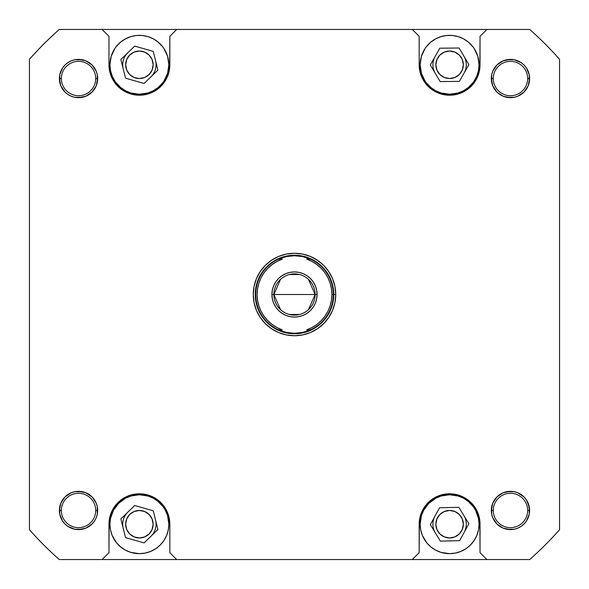 <?xml version="1.0" encoding="UTF-8"?>
<svg xmlns="http://www.w3.org/2000/svg" width="589" height="589" viewBox="0 0 589 589"><rect width="100%" height="100%" fill="white"/><g stroke="black" fill="none" stroke-linecap="round" stroke-linejoin="round"><path stroke-width="0.88" d="M475.573 78.676L474.093 81.149L476.81 76.062L478.489 70.533L479.056 64.79A29.45 29.45 0 0 1 449.606 94.24A29.45 29.45 0 0 1 420.156 64.79L421.422 73.338L425.118 81.149L423.631 78.676M165.369 78.676L163.882 81.149L167.578 73.338L168.844 64.79A29.45 29.45 0 0 1 139.394 94.24A29.45 29.45 0 0 1 109.944 64.79L110.511 70.533L112.19 76.062L114.907 81.149L113.427 78.676M139.394 553.66L145.144 553.093L150.666 551.422L155.761 548.698L160.223 545.031L163.882 540.569L166.606 535.482L168.277 529.953L168.844 524.21A29.45 29.45 0 0 1 139.394 553.66A29.45 29.45 0 0 1 109.944 524.21L110.511 529.953L112.19 535.482L116.629 542.896L120.716 546.975L125.516 550.185L130.846 552.394L139.394 553.66L136.508 553.52M449.606 553.66L455.349 553.093L460.87 551.422L465.965 548.698L470.427 545.031L474.093 540.569L476.81 535.482L478.489 529.953L479.056 524.21A29.45 29.45 0 0 1 449.606 553.66A29.45 29.45 0 0 1 420.156 524.21L420.723 529.953L422.394 535.482L426.841 542.896L430.92 546.975L435.72 550.185L441.058 552.394L449.606 553.66L446.72 553.52M527.648 510.464A17.177 17.177 0 0 0 510.464 493.287A17.177 17.177 0 0 0 493.287 510.464L491.322 510.464A19.142 19.142 0 0 1 510.464 491.322A19.142 19.142 0 0 1 529.607 510.464L527.648 510.464A17.177 17.177 0 0 1 510.464 527.648A17.177 17.177 0 0 1 493.287 510.464A17.177 17.177 0 0 1 510.464 493.287A17.177 17.177 0 0 1 527.648 510.464L529.607 510.464L529.239 514.204L529.239 506.731L529.607 510.464A19.142 19.142 0 0 1 510.464 529.607A19.142 19.142 0 0 1 491.322 510.464L492.779 503.139L491.322 510.464L491.69 514.204L491.322 510.464L493.287 510.464A17.177 17.177 0 0 0 510.464 527.648A17.177 17.177 0 0 0 527.648 510.464M95.712 510.464A17.177 17.177 0 0 0 78.536 493.287A17.177 17.177 0 0 0 61.352 510.464L59.393 510.464A19.142 19.142 0 0 1 78.536 491.322A19.142 19.142 0 0 1 97.678 510.464L95.712 510.464A17.177 17.177 0 0 1 78.536 527.648A17.177 17.177 0 0 1 61.352 510.464A17.177 17.177 0 0 1 78.536 493.287A17.177 17.177 0 0 1 95.712 510.464L97.678 510.464L97.31 514.204L97.31 506.731L97.678 510.464A19.142 19.142 0 0 1 78.536 529.607A19.142 19.142 0 0 1 59.393 510.464L60.851 503.139L59.393 510.464L59.761 514.204L59.393 510.464L61.352 510.464A17.177 17.177 0 0 0 78.536 527.648A17.177 17.177 0 0 0 95.712 510.464M95.712 78.536A17.177 17.177 0 0 0 78.536 61.352A17.177 17.177 0 0 0 61.352 78.536L59.393 78.536A19.142 19.142 0 0 1 78.536 59.393A19.142 19.142 0 0 1 97.678 78.536L95.712 78.536A17.177 17.177 0 0 1 78.536 95.712A17.177 17.177 0 0 1 61.352 78.536A17.177 17.177 0 0 1 78.536 61.352A17.177 17.177 0 0 1 95.712 78.536L97.678 78.536L96.221 85.861L97.678 78.536L97.31 74.796L97.678 78.536A19.142 19.142 0 0 1 78.536 97.678A19.142 19.142 0 0 1 59.393 78.536L59.761 74.796L59.761 82.269L59.393 78.536L61.352 78.536A17.177 17.177 0 0 0 78.536 95.712A17.177 17.177 0 0 0 95.712 78.536M527.648 78.536A17.177 17.177 0 0 0 510.464 61.352A17.177 17.177 0 0 0 493.287 78.536L491.322 78.536A19.142 19.142 0 0 1 510.464 59.393A19.142 19.142 0 0 1 529.607 78.536L527.648 78.536A17.177 17.177 0 0 1 510.464 95.712A17.177 17.177 0 0 1 493.287 78.536A17.177 17.177 0 0 1 510.464 61.352A17.177 17.177 0 0 1 527.648 78.536L529.607 78.536L528.149 85.861L529.607 78.536L529.239 74.796L529.607 78.536A19.142 19.142 0 0 1 510.464 97.678A19.142 19.142 0 0 1 491.322 78.536L491.69 74.796L491.69 82.269L491.322 78.536L493.287 78.536A17.177 17.177 0 0 0 510.464 95.712A17.177 17.177 0 0 0 527.648 78.536M335.73 294.5L333.764 294.5L335.73 294.5L334.935 286.453L332.594 278.722L328.78 271.595L323.656 265.344L317.405 260.22L310.278 256.406L302.547 254.065L294.5 253.27L286.453 254.065L278.722 256.406L271.595 260.22L265.344 265.344L260.22 271.595L256.406 278.722L254.065 286.453L253.27 294.5A41.23 41.23 0 0 1 294.5 253.27A41.23 41.23 0 0 1 335.73 294.5A41.23 41.23 0 0 1 294.5 335.73A41.23 41.23 0 0 1 253.27 294.5L254.065 302.547L256.406 310.278L260.22 317.405L265.344 323.656L271.595 328.78L278.722 332.594L286.453 334.935L294.5 335.73L302.547 334.935L310.278 332.594L317.405 328.78L323.656 323.656L328.78 317.405L332.594 310.278L334.935 302.547L335.73 294.5M331.46 288.757L331.901 294.5L333.278 294.5A38.778 38.778 0 0 0 310.455 259.16L306.744 259.16A37.401 37.401 0 0 1 331.901 294.5L331.452 300.265L330.127 305.882L327.948 311.235L324.973 316.19L321.263 320.622L316.919 324.436L312.045 327.536L306.744 329.84L310.455 329.84L302.665 332.41L298.601 333.057A38.778 38.778 0 0 0 298.608 333.057A38.778 38.778 0 0 1 298.601 333.057L294.5 333.278L286.335 332.41A38.778 38.778 0 0 0 286.35 332.41A38.778 38.778 0 0 1 286.328 332.402L278.553 329.847A38.778 38.778 0 0 1 255.722 294.5L255.236 294.5A39.264 39.264 0 0 0 294.5 333.764A39.264 39.264 0 0 0 333.764 294.5A39.264 39.264 0 0 1 294.5 333.764A39.264 39.264 0 0 1 255.236 294.5L255.722 294.5A38.778 38.778 0 0 1 278.545 259.16L286.335 256.59L294.5 255.722L302.665 256.59L306.619 257.665A38.778 38.778 0 0 1 306.633 257.673A38.778 38.778 0 0 0 306.619 257.665M156.085 524.21A16.691 16.691 0 0 0 155.577 520.131A16.691 16.691 0 0 1 151.02 536.189A16.691 16.691 0 0 0 156.085 524.21M127.776 512.231A16.691 16.691 0 0 0 122.711 524.21A16.691 16.691 0 0 1 127.776 512.231M466.289 524.21A16.691 16.691 0 0 0 463.86 515.53A16.691 16.691 0 0 1 464.242 532.213A16.691 16.691 0 0 0 466.289 524.21M434.962 516.207A16.691 16.691 0 0 0 432.915 524.21A16.691 16.691 0 0 1 434.962 516.207M466.289 64.79A16.691 16.691 0 0 0 463.97 56.301A16.691 16.691 0 0 1 464.139 72.992A16.691 16.691 0 0 0 466.289 64.79M435.065 56.588A16.691 16.691 0 0 0 432.915 64.79A16.691 16.691 0 0 1 435.065 56.588M156.085 64.79A16.691 16.691 0 0 0 155.592 60.748A16.691 16.691 0 0 1 150.99 76.791A16.691 16.691 0 0 0 156.085 64.79M127.798 52.789A16.691 16.691 0 0 0 122.711 64.79A16.691 16.691 0 0 1 127.798 52.789M435.86 524.21A13.746 13.746 0 0 1 449.606 510.464A13.746 13.746 0 0 1 463.344 524.21A13.746 13.746 0 0 1 449.606 537.956A13.746 13.746 0 0 1 435.86 524.21L436.905 518.953L439.887 514.491L444.342 511.51L449.606 510.464L454.863 511.51L459.324 514.491L462.299 518.953L463.344 524.21L462.299 529.467L459.324 533.928L454.863 536.91L449.606 537.956L444.342 536.91L439.887 533.928L436.905 529.467L435.86 524.21M125.656 524.21A13.746 13.746 0 0 1 139.394 510.464A13.746 13.746 0 0 1 153.14 524.21A13.746 13.746 0 0 1 139.394 537.956A13.746 13.746 0 0 1 125.656 524.21L126.701 518.953L129.676 514.491L134.137 511.51L139.394 510.464L144.658 511.51L149.113 514.491L152.095 518.953L153.14 524.21L152.095 529.467L149.113 533.928L144.658 536.91L139.394 537.956L134.137 536.91L129.676 533.928L126.701 529.467L125.656 524.21M435.86 64.79A13.746 13.746 0 0 1 449.606 51.044A13.746 13.746 0 0 1 463.344 64.79A13.746 13.746 0 0 1 449.606 78.536A13.746 13.746 0 0 1 435.86 64.79L436.905 59.533L439.887 55.071L444.342 52.09L449.606 51.044L454.863 52.09L459.324 55.071L462.299 59.533L463.344 64.79L462.299 70.047L459.324 74.508L454.863 77.49L449.606 78.536L444.342 77.49L439.887 74.508L436.905 70.047L435.86 64.79M125.656 64.79A13.746 13.746 0 0 1 139.394 51.044A13.746 13.746 0 0 1 153.14 64.79A13.746 13.746 0 0 1 139.394 78.536A13.746 13.746 0 0 1 125.656 64.79L126.701 59.533L129.676 55.071L134.137 52.09L139.394 51.044L144.658 52.09L149.113 55.071L152.095 59.533L153.14 64.79L152.095 70.047L149.113 74.508L144.658 77.49L139.394 78.536L134.137 77.49L129.676 74.508L126.701 70.047L125.656 64.79M419.169 64.79L420.48 73.625L422.762 79.132L428.085 86.311L432.694 90.095L440.771 93.909L449.606 95.219L455.54 94.638L463.948 91.626L468.91 88.313L473.129 84.094L477.716 76.437L479.888 67.772L480.035 36.319L486.904 29.45L412.3 29.45L419.169 36.319L419.169 64.79L419.758 70.724L421.488 76.437L424.301 81.694L428.085 86.311L432.694 90.095L437.958 92.907L443.664 94.638L449.606 95.219L455.54 94.638L461.246 92.907L466.51 90.095L471.119 86.311L474.903 81.694L477.716 76.437L479.453 70.724L480.035 64.79A30.429 30.429 0 0 1 449.606 95.219A30.429 30.429 0 0 1 419.169 64.79L419.169 36.319L412.3 29.45L529.732 29.45A354.379 354.379 0 0 1 559.55 59.268L559.55 529.732A354.379 354.379 0 0 1 529.732 559.55L486.904 559.55L480.035 552.681L479.888 521.228L477.716 512.563L474.903 507.306L471.119 502.689L466.51 498.905L461.246 496.093L455.54 494.362L449.606 493.781L443.664 494.362L437.958 496.093L432.694 498.905L428.085 502.689L424.301 507.306L421.488 512.563L419.316 521.228L419.169 552.681L412.3 559.55L529.732 559.55A354.379 354.379 0 0 0 559.55 529.732L559.55 59.268A354.379 354.379 0 0 0 529.732 29.45L486.904 29.45L480.035 36.319L480.035 64.79M449.606 35.34L452.492 35.48L446.72 35.48L441.058 36.606L435.72 38.815L430.92 42.025L426.237 46.862M473.254 47.245L468.284 42.025L463.484 38.815L458.154 36.606L452.492 35.48M425.95 82.335L430.92 87.555L435.72 90.765L441.058 92.974L449.606 94.24L458.154 92.974L463.484 90.765L468.284 87.555L472.967 82.718M108.965 64.79L109.547 70.724L112.558 79.132L115.871 84.094L122.49 90.095L130.559 93.909L139.394 95.219L145.336 94.638L153.744 91.626L160.915 86.311L164.699 81.694L167.512 76.437L169.684 67.772L169.831 36.319L176.7 29.45L102.096 29.45L108.965 36.319L108.965 64.79L109.547 70.724L111.284 76.437L114.097 81.694L117.881 86.311L122.49 90.095L127.754 92.907L133.46 94.638L139.394 95.219L145.336 94.638L151.042 92.907L156.306 90.095L160.915 86.311L164.699 81.694L167.512 76.437L169.242 70.724L169.831 64.79A30.429 30.429 0 0 1 139.394 95.219A30.429 30.429 0 0 1 108.965 64.79L108.965 36.319L102.096 29.45L412.3 29.45L176.7 29.45L169.831 36.319L169.831 64.79M139.394 35.34L142.28 35.48L136.508 35.48L130.846 36.606L125.516 38.815L120.716 42.025L116.033 46.862M163.05 47.245L158.08 42.025L153.28 38.815L147.942 36.606L142.28 35.48M115.746 82.335L120.716 87.555L125.516 90.765L130.846 92.974L139.394 94.24L147.942 92.974L153.28 90.765L158.08 87.555L162.763 82.718M169.831 524.21L168.52 515.375L166.238 509.868L160.915 502.689L156.306 498.905L148.229 495.091L139.394 493.781L133.46 494.362L125.052 497.374L120.09 500.687L115.871 504.906L111.284 512.563L109.112 521.228L108.965 552.681L102.096 559.55L176.7 559.55L169.831 552.681L169.831 524.21L169.242 518.276L167.512 512.563L164.699 507.306L160.915 502.689L156.306 498.905L151.042 496.093L145.336 494.362L139.394 493.781L133.46 494.362L127.754 496.093L122.49 498.905L117.881 502.689L114.097 507.306L111.284 512.563L109.547 518.276L108.965 524.21A30.429 30.429 0 0 1 139.394 493.781A30.429 30.429 0 0 1 169.831 524.21L169.831 552.681L176.7 559.55L412.3 559.55L59.268 559.55A354.379 354.379 0 0 1 29.45 529.732L29.45 59.268A354.379 354.379 0 0 1 59.268 29.45L102.096 29.45L59.268 29.45A354.379 354.379 0 0 0 29.45 59.268L29.45 529.732A354.379 354.379 0 0 0 59.268 559.55L102.096 559.55L108.965 552.681L108.965 524.21M163.05 506.665L158.08 501.445L153.28 498.235L147.942 496.026L139.394 494.76L130.846 496.026L125.516 498.235L118.573 503.389L113.427 510.324L116.033 506.282M163.882 507.851L165.369 510.324L163.882 507.851M163.882 540.569L162.763 542.138M115.746 541.755L114.907 540.569M473.254 506.665L468.284 501.445L463.484 498.235L458.154 496.026L449.606 494.76L441.058 496.026L435.72 498.235L428.777 503.389L423.631 510.324L426.237 506.282M474.093 507.851L475.573 510.324L474.093 507.851M474.093 540.569L472.967 542.138M425.95 541.755L425.118 540.569M122.711 64.79A16.691 16.691 0 0 0 123.204 68.832A16.691 16.691 0 0 1 122.711 64.79M432.915 64.79A16.691 16.691 0 0 0 435.234 73.279A16.691 16.691 0 0 1 432.915 64.79M432.915 524.21A16.691 16.691 0 0 0 435.352 532.89A16.691 16.691 0 0 1 432.915 524.21M122.711 524.21A16.691 16.691 0 0 0 123.211 528.289A16.691 16.691 0 0 1 122.711 524.21M94.446 89.167L92.068 92.068L85.861 96.221L78.536 97.678L74.796 97.31L78.536 97.678L85.861 96.221L92.068 92.068L96.221 85.861L92.068 92.068L94.446 89.167M64.996 92.068L60.851 85.861L64.996 92.068L62.618 89.167L64.996 92.068L67.897 94.446L71.21 96.221L67.897 94.446L71.21 96.221L74.796 97.31L78.536 97.678L85.861 96.221L92.068 92.068L89.167 94.446M74.796 59.761L78.536 59.393L85.861 60.851L78.536 59.393L82.269 59.761L74.796 59.761L78.536 59.393L74.796 59.761L71.21 60.851L67.897 62.618L64.996 64.996L62.618 67.897L59.761 74.796L59.393 78.536L60.851 85.861L59.393 78.536L59.761 74.796M89.167 62.618L92.068 64.996L85.861 60.851L92.068 64.996L89.167 62.618M92.068 524.004L85.861 528.149L92.068 524.004L89.167 526.382L92.068 524.004L94.446 521.103L96.221 517.79L94.446 521.103L96.221 517.79L97.31 514.204L97.31 506.731L96.221 503.139L94.446 499.833L96.221 503.139L97.31 506.731L97.31 514.204M82.269 529.239L74.796 529.239L78.536 529.607L85.861 528.149L78.536 529.607L82.269 529.239M59.761 514.204L59.761 506.731L59.761 514.204L62.618 521.103L64.996 524.004L67.897 526.382L74.796 529.239L78.536 529.607L74.796 529.239M62.618 499.833L64.996 496.932L60.851 503.139L64.996 496.932L62.618 499.833M74.796 491.69L78.536 491.322L82.269 491.69L74.796 491.69L78.536 491.322L85.861 492.779L78.536 491.322L74.796 491.69L71.21 492.779L64.996 496.932M89.167 494.554L92.068 496.932L94.446 499.833L92.068 496.932L85.861 492.779L92.068 496.932L89.167 494.554M526.382 89.167L524.004 92.068L528.149 85.861L524.004 92.068L526.382 89.167M514.204 97.31L510.464 97.678L506.731 97.31L514.204 97.31L510.464 97.678L503.139 96.221L510.464 97.678L514.204 97.31L517.79 96.221L524.004 92.068M499.833 94.446L496.932 92.068L492.779 85.861L496.932 92.068L503.139 96.221L496.932 92.068L499.833 94.446M496.932 64.996L503.139 60.851L496.932 64.996L499.833 62.618L496.932 64.996L492.779 71.21L494.554 67.897L492.779 71.21L491.69 74.796L491.322 78.536L492.779 85.861L491.322 78.536L491.69 74.796M506.731 59.761L514.204 59.761L510.464 59.393L503.139 60.851L510.464 59.393L506.731 59.761M529.239 74.796L529.239 82.269L529.239 74.796L526.382 67.897L524.004 64.996L521.103 62.618L514.204 59.761L510.464 59.393L514.204 59.761M514.204 529.239L510.464 529.607L503.139 528.149L510.464 529.607L506.731 529.239L514.204 529.239L510.464 529.607L514.204 529.239L517.79 528.149L521.103 526.382L524.004 524.004L526.382 521.103L528.149 517.79L526.382 521.103L529.239 514.204L529.607 510.464L528.149 503.139L526.382 499.833L529.239 506.731L529.239 514.204M499.833 526.382L496.932 524.004L503.139 528.149L496.932 524.004L499.833 526.382M494.554 499.833L496.932 496.932L503.139 492.779L496.932 496.932L492.779 503.139L496.932 496.932L494.554 499.833M506.731 491.69L514.204 491.69L510.464 491.322L503.139 492.779L510.464 491.322L506.731 491.69M524.004 496.932L526.382 499.833L524.004 496.932L526.382 499.833L524.004 496.932L517.79 492.779L521.103 494.554L517.79 492.779L514.204 491.69L510.464 491.322L514.204 491.69M480.035 524.21L479.453 518.276L477.716 512.563L474.903 507.306L471.119 502.689L466.51 498.905L461.246 496.093L455.54 494.362L449.606 493.781L443.664 494.362L437.958 496.093L432.694 498.905L428.085 502.689L424.301 507.306L421.488 512.563L419.758 518.276L419.169 524.21A30.429 30.429 0 0 1 449.606 493.781A30.429 30.429 0 0 1 480.035 524.21L480.035 552.681L486.904 559.55L412.3 559.55L419.169 552.681L419.169 524.21M97.31 74.796L97.31 82.269L97.31 74.796L96.221 71.21L92.068 64.996M491.69 514.204L491.69 506.731L491.69 514.204L492.779 517.79L496.932 524.004M423.631 510.324L421.422 515.662L420.156 524.21A29.45 29.45 0 0 1 449.606 494.76A29.45 29.45 0 0 1 479.056 524.21L478.489 518.467L475.573 510.324M439.585 507.747L458.846 507.306L468.866 523.761L459.626 540.673L440.358 541.114L430.338 524.659L439.585 507.747L458.846 507.306L468.866 523.761L459.626 540.673L440.358 541.114L430.338 524.659L439.585 507.747M113.427 510.324L110.511 518.467L109.944 524.21A29.45 29.45 0 0 1 139.394 494.76A29.45 29.45 0 0 1 168.844 524.21L167.578 515.662L165.369 510.324M134.69 505.524L153.228 510.788L157.933 529.474L144.106 542.896L125.567 537.632L120.863 518.946L134.69 505.524L153.228 510.788L157.933 529.474L144.106 542.896L125.567 537.632L120.863 518.946L134.69 505.524M114.907 48.431L111.218 56.242L109.944 64.79A29.45 29.45 0 0 1 139.394 35.34A29.45 29.45 0 0 1 168.844 64.79L167.578 56.242L163.882 48.431M134.734 46.097L153.258 51.398L157.918 70.098L144.062 83.483L125.538 78.182L120.87 59.482L134.734 46.097L153.258 51.398L157.918 70.098L144.062 83.483L125.538 78.182L120.87 59.482L134.734 46.097M425.118 48.431L421.422 56.242L420.156 64.79A29.45 29.45 0 0 1 449.606 35.34A29.45 29.45 0 0 1 479.056 64.79L477.782 56.242L474.093 48.431M439.799 48.202L459.074 48.004L468.873 64.599L459.405 81.378L440.138 81.576L430.331 64.981L439.799 48.202L459.074 48.004L468.873 64.599L459.405 81.378L440.138 81.576L430.331 64.981L439.799 48.202M494.554 89.167L496.932 92.068L492.779 85.861M517.79 96.221L521.103 94.446M528.149 71.21L526.382 67.897M492.779 517.79L494.554 521.103M517.79 528.149L521.103 526.382M499.833 494.554L496.932 496.932L503.139 492.779M96.221 71.21L94.446 67.897M71.21 60.851L67.897 62.618M60.851 517.79L62.618 521.103M94.446 499.833L92.068 496.932L96.221 503.139M71.21 492.779L67.897 494.554M97.31 82.269L96.221 85.861M82.269 97.31L74.796 97.31M62.618 89.167L60.851 85.861M82.269 59.761L85.861 60.851M529.239 82.269L528.149 85.861M506.731 97.31L503.139 96.221M499.833 62.618L503.139 60.851M506.731 529.239L503.139 528.149M491.69 506.731L492.779 503.139M526.382 499.833L528.149 503.139M89.167 526.382L85.861 528.149M59.761 506.731L60.851 503.139M82.269 491.69L85.861 492.779M261.045 311.22L258.873 305.882L257.548 300.265L257.099 294.5L257.548 288.735L258.873 283.118L261.052 277.765L264.027 272.81L267.737 268.378L272.081 264.564L276.955 261.464L282.256 259.16L278.545 259.16L286.335 256.59A38.778 38.778 0 0 1 286.35 256.59A38.778 38.778 0 0 0 286.328 256.598L290.399 255.943A38.778 38.778 0 0 0 290.392 255.943A38.778 38.778 0 0 1 290.399 255.943L294.5 255.722L302.665 256.59L310.447 259.153L306.744 259.16L312.045 261.464L316.919 264.564L321.263 268.378L324.973 272.81L327.94 277.75M306.626 257.673L310.455 259.16A38.778 38.778 0 0 1 333.278 294.5L333.764 294.5L333.278 294.5A38.778 38.778 0 0 1 310.455 329.84L302.665 332.41A38.778 38.778 0 0 1 302.65 332.41A38.778 38.778 0 0 0 302.672 332.402L294.5 333.278L286.335 332.41L278.545 329.84L282.256 329.84L276.955 327.536L272.081 324.436L267.737 320.622L264.027 316.19L261.06 311.25M308.452 279.326L315.115 294.5A20.615 20.615 0 0 0 294.5 273.885A20.615 20.615 0 0 0 273.885 294.5L271.919 294.5A22.581 22.581 0 0 1 294.5 271.919A22.581 22.581 0 0 1 317.081 294.5L273.885 294.5L280.548 279.326M289.295 274.555L299.705 274.555M280.548 309.674L273.885 294.5A20.615 20.615 0 0 1 294.5 273.885A20.615 20.615 0 0 1 315.115 294.5A20.615 20.615 0 0 1 294.5 315.115A20.615 20.615 0 0 1 273.885 294.5L315.115 294.5L308.452 309.674M327.955 277.78L330.127 283.118L331.452 288.735M271.919 294.5L272.354 290.097L271.919 294.5L272.354 298.903L271.919 294.5L273.885 294.5A20.615 20.615 0 0 0 294.5 315.115A20.615 20.615 0 0 0 315.115 294.5L317.081 294.5L316.646 298.903L317.081 294.5L316.646 290.097L317.081 294.5A22.581 22.581 0 0 1 294.5 317.081A22.581 22.581 0 0 1 271.919 294.5M273.642 285.856L275.726 281.954L278.538 278.538L281.954 275.726L278.538 278.538L275.726 281.954L273.642 285.856L272.354 290.097M285.856 273.642L290.097 272.354L294.5 271.919L290.097 272.354L285.856 273.642L281.954 275.726M298.903 272.354L303.144 273.642L298.903 272.354L294.5 271.919M307.046 275.726L310.462 278.538L307.046 275.726L303.144 273.642M313.274 281.954L315.358 285.856L313.274 281.954L310.462 278.538M315.358 303.144L313.274 307.046L310.462 310.462L307.046 313.274L310.462 310.462L313.274 307.046L315.358 303.144L316.646 298.903M303.144 315.358L298.903 316.646L303.144 315.358L307.046 313.274M290.097 316.646L285.856 315.358L281.954 313.274L278.538 310.462L281.954 313.274L285.856 315.358L290.097 316.646L294.5 317.081L298.903 316.646M275.726 307.046L273.642 303.144L275.726 307.046L278.538 310.462M306.744 329.84L310.455 329.84A38.778 38.778 0 0 0 333.278 294.5L331.901 294.5A37.401 37.401 0 0 1 306.744 329.84M282.256 259.16L278.545 259.16A38.778 38.778 0 0 0 278.545 329.84L282.256 329.84A37.401 37.401 0 0 1 282.256 259.16M316.646 290.097L315.358 285.856M272.354 298.903L273.642 303.144M299.705 314.445L289.295 314.445M333.764 294.5A39.264 39.264 0 0 0 294.5 255.236A39.264 39.264 0 0 0 255.236 294.5A39.264 39.264 0 0 1 294.5 255.236A39.264 39.264 0 0 1 333.764 294.5"/></g></svg>
